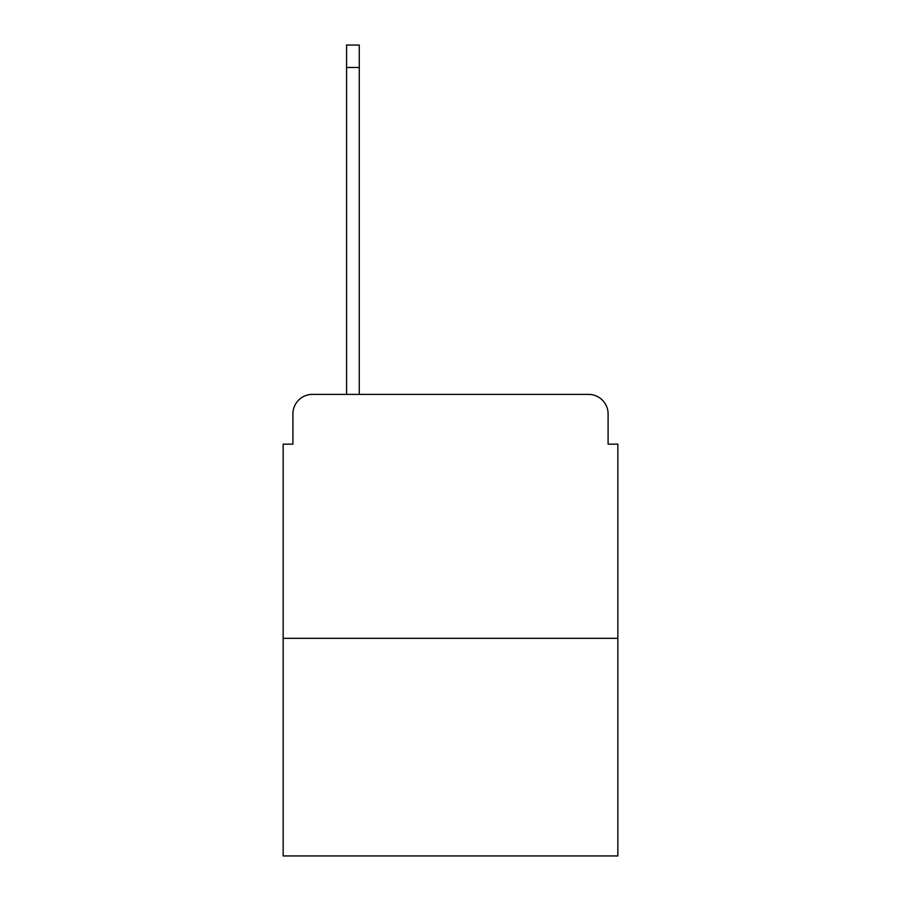 <?xml version="1.0" encoding="UTF-8"?>
<svg xmlns="http://www.w3.org/2000/svg" width="901" height="901" viewBox="0 0 901 901"><rect width="100%" height="100%" fill="white"/><g stroke="black" fill="none" stroke-linecap="round" stroke-linejoin="round"><path stroke-width="1.35" d="M292.904 413.908L292.904 444.159L292.904 413.908A19.518 19.518 0 0 1 312.422 394.39L346.581 394.39L346.581 45.05L359.262 45.05L359.262 394.39L374.388 394.39M617.849 638.347L283.151 638.347L283.151 855.95L617.849 855.95L617.849 444.159L608.096 444.159L608.096 413.908A19.518 19.518 0 0 0 588.578 394.39L312.422 394.39M283.151 638.347L283.151 444.159L292.904 444.159M526.612 394.39L588.578 394.39M608.096 444.159L608.096 413.908M346.581 67.496L359.262 67.496"/></g></svg>
